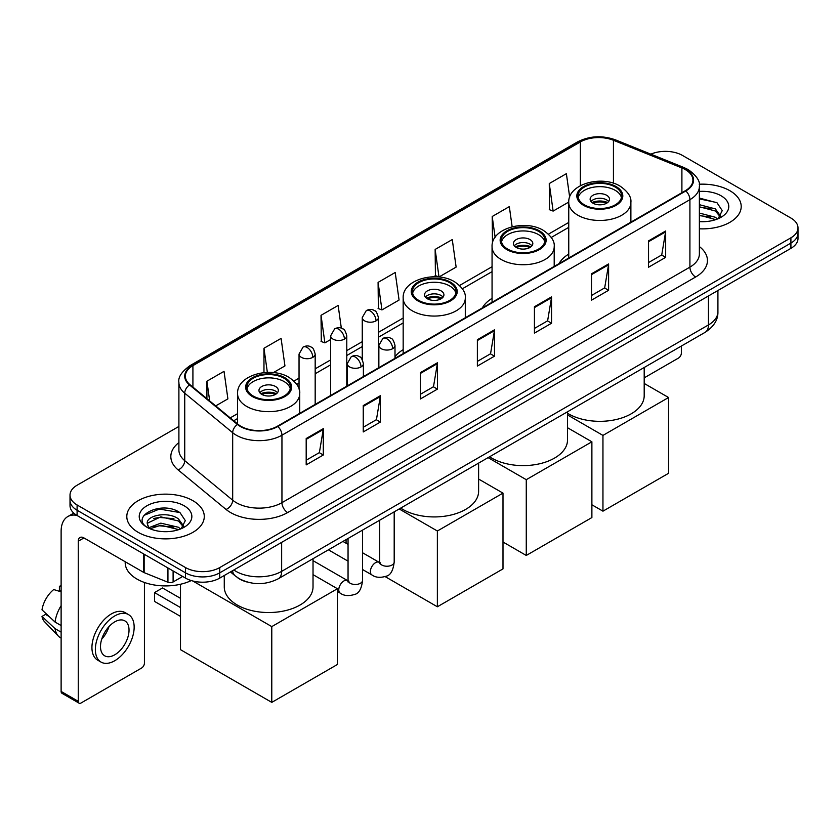 <?xml version="1.0" encoding="UTF-8"?>
<svg xmlns="http://www.w3.org/2000/svg" width="840" height="840" viewBox="0 0 840 840"><rect width="100%" height="100%" fill="white"/><g stroke="black" fill="none" stroke-linecap="round" stroke-linejoin="round"><path stroke-width="1.26" d="M403.169 349.671A42.767 24.696 0 0 0 395 356.654M492.062 298.358A42.767 24.696 0 0 0 482.339 307.913M568.754 254.079A42.767 24.696 0 0 0 559.02 263.634M247.002 581.984A24.213 13.976 180 0 1 237.227 577.405M178.899 426.437L77.102 485.216A24.213 13.976 0 0 0 70.014 495.096L70.014 505.638A24.213 13.976 0 0 0 77.102 515.519L185.514 578.109A24.213 13.976 0 0 0 219.744 578.109L790.913 248.357A24.213 13.976 0 0 0 798 238.476L798 233.205A24.213 13.976 0 0 1 790.913 243.085A24.213 13.976 0 0 0 798 233.205L798 227.934A24.213 13.976 0 0 0 790.913 218.043L682.5 155.453A24.213 13.976 0 0 0 650.853 154.161M70.014 495.096A24.213 13.976 0 0 0 77.102 504.977L185.514 567.567A24.213 13.976 0 0 0 219.744 567.567L219.744 572.838L790.913 243.085L219.744 572.838A24.213 13.976 0 0 1 185.514 572.838A24.213 13.976 0 0 0 219.744 572.838L219.744 578.109M77.102 504.977L77.102 510.248L185.514 572.838L77.102 510.248A24.213 13.976 0 0 1 70.014 500.367A24.213 13.976 0 0 0 77.102 510.248L77.102 515.519M729.855 190.701A38.735 22.365 0 0 0 699.216 184.233A38.735 22.365 0 0 1 729.855 190.701A38.735 22.365 0 0 1 741.206 206.514A38.735 22.365 0 0 0 729.855 190.701M192.927 500.693A38.735 22.365 0 0 0 150.717 495.852A38.735 22.365 0 0 0 126.808 516.506A38.735 22.365 0 0 0 138.149 532.319A38.735 22.365 0 0 0 180.369 537.169A38.735 22.365 0 0 0 204.278 516.506A38.735 22.365 0 0 0 192.927 500.693A38.735 22.365 0 0 0 150.717 495.852A38.735 22.365 0 0 0 126.808 516.506A38.735 22.365 0 0 0 138.149 532.319A38.735 22.365 0 0 0 180.369 537.169A38.735 22.365 0 0 0 204.278 516.506A38.735 22.365 0 0 0 192.927 500.693M685.346 169.617A25.82 14.91 180 0 1 692.916 180.159A25.82 14.91 180 0 1 685.346 190.701L277.379 426.248A25.82 14.91 180 0 1 237.962 424.253L190.029 384.731A25.82 14.91 180 0 1 185.357 376.173A25.82 14.91 180 0 1 192.916 365.631L580.367 141.939A25.82 14.91 180 0 1 613.442 140.27L681.901 167.947A25.82 14.91 180 0 1 685.346 169.617M685.808 169.355A26.471 15.278 0 0 0 682.269 167.643L613.809 139.965A26.471 15.278 0 0 0 579.915 141.677L192.465 365.369A26.471 15.278 0 0 0 189.504 384.941L237.436 424.463A26.471 15.278 0 0 0 277.83 426.51L685.808 190.964A26.471 15.278 0 0 0 685.808 169.355M306.191 438.532L306.191 464.888L323.306 455.007L323.306 428.652L306.191 438.532M306.191 460.215L319.379 452.603L323.243 429.524A6.458 3.728 -120 0 0 323.306 428.652M319.263 452.666L323.306 455.007M363.248 405.594L363.248 431.949L380.373 422.058L380.373 395.703L363.248 405.594M363.248 427.266L376.435 419.654L380.3 396.585A6.458 3.728 -120 0 0 380.373 395.703M376.32 419.727L380.373 422.058M420.315 372.645L420.315 399L437.43 389.12L437.43 362.764L420.315 372.645M420.315 394.328L433.493 386.715L437.356 363.636A6.458 3.728 -120 0 0 437.43 362.764M433.377 386.778L437.43 389.12M648.543 240.881L648.543 267.225L665.669 257.345L665.669 230.99L648.543 240.881M648.543 262.553L661.731 254.94L665.595 231.872A6.458 3.728 -120 0 0 665.669 230.99M661.615 255.014L665.669 257.345M591.486 273.819L591.486 300.174L608.601 290.294L608.601 263.939L591.486 273.819M591.486 295.502L604.674 287.889L608.538 264.81A6.458 3.728 -120 0 0 608.601 263.939M604.558 287.952L608.601 290.294M534.429 306.757L534.429 333.113L551.544 323.232L551.544 296.877L534.429 306.757M534.429 328.44L547.617 320.828L551.481 297.748A6.458 3.728 -120 0 0 551.544 296.877M547.501 320.891L551.544 323.232M477.372 339.707L477.372 366.062L494.487 356.171L494.487 329.826L477.372 339.707M477.372 361.379L490.55 353.766L494.413 330.697A6.458 3.728 -120 0 0 494.487 329.826M490.434 353.84L494.487 356.171M699.374 228.805A38.735 22.365 0 0 0 741.206 206.514A38.735 22.365 0 0 1 699.374 228.805M219.744 567.567L790.913 237.815A24.213 13.976 0 0 0 798 227.934M273.357 372.614L284.949 365.925L281.085 338.383L263.97 348.264L263.97 372.614M215.712 405.899L227.892 398.864L224.028 371.332L206.913 381.213L206.913 398.643M435.141 249.438L439.005 276.98L456.131 267.099L452.267 239.558L435.141 249.438L435.425 275.635M512.148 226.758L509.324 206.619L492.209 216.5L492.481 242.697M569.678 197.179L566.38 173.67L549.266 183.55L549.538 209.748M341.334 328.188L338.142 305.445L321.027 315.326L321.3 341.523M378.084 282.387L381.948 309.918L399.074 300.038L395.209 272.496L378.084 282.387L378.368 308.574M381.948 309.918L378.084 308.48M439.005 276.98L435.141 275.531M492.209 216.5L495.128 237.31M549.266 183.55L553.13 211.092L568.754 202.072M553.13 211.092L549.266 209.643M321.027 315.326L324.891 342.867L330.645 339.538M324.891 342.867L321.027 341.418M263.97 348.264L267.351 372.404M206.913 381.213L209.674 400.921M699.374 221.424L704.172 221.676M699.374 213.055L715.365 217.277L717.497 218.978M699.374 215.156L715.743 219.629M699.374 204.687L715.365 208.908L720.605 216.143M699.374 206.787L715.365 210.998L720.185 216.689M699.374 221.603A26.303 15.183 0 0 0 721.067 217.256A26.303 15.183 0 0 0 721.067 195.773A26.303 15.183 0 0 0 699.374 191.436M718.116 218.726L722.243 210.63L717.024 202.776L699.374 198.072M699.374 198.891L716.667 202.535M699.374 207.26L710.85 208.688M699.374 215.628L710.85 217.056M644.196 377.864L678.5 358.06A4.032 2.331 120 0 0 681.356 353.115L681.356 346.048M615.226 187.047A21.788 12.579 0 0 0 591.486 184.317A21.788 12.579 0 0 0 578.036 195.941A21.788 12.579 0 0 0 584.409 204.834A21.788 12.579 0 0 0 608.16 207.564A21.788 12.579 0 0 0 621.611 195.941A21.788 12.579 0 0 0 615.226 187.047M621.422 197.589A21.788 12.579 0 0 0 615.226 190.344A21.788 12.579 0 0 0 592.82 187.32A21.788 12.579 0 0 0 578.214 197.589M567.514 413.28A44.384 25.62 0 0 0 568.438 413.826A44.384 25.62 0 0 0 616.801 419.381A44.384 25.62 0 0 0 644.196 395.714L644.196 367.5M606.669 195.279A9.681 5.586 0 0 0 596.117 194.072A9.681 5.586 0 0 0 590.131 199.238A9.681 5.586 0 0 0 592.966 203.185A9.681 5.586 0 0 0 603.519 204.404A9.681 5.586 0 0 0 609.504 199.238A9.681 5.586 0 0 0 606.669 195.279M608.643 201.537A9.681 5.586 0 0 0 606.669 199.899A9.681 5.586 0 0 0 590.993 201.537M591.99 202.535A12.915 7.455 180 0 1 607.078 202.293L607.078 202.934M593.05 203.238A11.298 6.521 180 0 1 605.913 202.965L607.078 202.293M605.714 203.668L605.913 202.965M602.952 511.171L602.952 435.404L668.577 397.519L668.577 473.288L602.952 511.171L591.885 504.788M602.952 435.404L567.514 414.939M644.196 383.45L668.577 397.519M538.534 231.326A21.788 12.579 0 0 0 514.794 228.596A21.788 12.579 0 0 0 501.344 240.219A21.788 12.579 0 0 0 507.728 249.113A21.788 12.579 0 0 0 531.468 251.832A21.788 12.579 0 0 0 544.919 240.219A21.788 12.579 0 0 0 538.534 231.326M544.73 241.868A21.788 12.579 0 0 0 538.534 234.612A21.788 12.579 0 0 0 516.128 231.599A21.788 12.579 0 0 0 501.532 241.868M489.594 456.771A44.384 25.62 0 0 0 491.747 458.105A44.384 25.62 0 0 0 540.12 463.659A44.384 25.62 0 0 0 567.514 439.981L567.514 411.779M529.977 239.558A9.681 5.586 0 0 0 519.424 238.35A9.681 5.586 0 0 0 513.45 243.506A9.681 5.586 0 0 0 516.285 247.464A9.681 5.586 0 0 0 526.837 248.672A9.681 5.586 0 0 0 532.812 243.506A9.681 5.586 0 0 0 529.977 239.558M531.951 245.816A9.681 5.586 0 0 0 529.977 244.167A9.681 5.586 0 0 0 514.311 245.816M515.308 246.803A12.915 7.455 180 0 1 530.387 246.572L530.387 247.212M516.369 247.506A11.298 6.521 180 0 1 529.221 247.244L530.387 246.572M529.032 247.947L529.221 247.244M526.27 555.45L526.27 479.682L591.885 441.798L591.885 517.566L526.27 555.45L502.992 542.01M526.27 479.682L488.082 457.632M567.514 427.728L591.885 441.798M449.642 282.649A21.788 12.579 0 0 0 425.891 279.919A21.788 12.579 0 0 0 412.451 291.543A21.788 12.579 0 0 0 418.824 300.437A21.788 12.579 0 0 0 442.575 303.167A21.788 12.579 0 0 0 456.015 291.543A21.788 12.579 0 0 0 449.642 282.649M455.837 293.192A21.788 12.579 0 0 0 449.642 285.936A21.788 12.579 0 0 0 427.235 282.923A21.788 12.579 0 0 0 412.629 293.192M400.691 508.095A44.384 25.62 0 0 0 402.854 509.429A44.384 25.62 0 0 0 451.217 514.983A44.384 25.62 0 0 0 478.611 491.306L478.611 463.103M441.084 290.881A9.681 5.586 0 0 0 430.531 289.674A9.681 5.586 0 0 0 424.546 294.84A9.681 5.586 0 0 0 427.382 298.788A9.681 5.586 0 0 0 437.934 299.995A9.681 5.586 0 0 0 443.919 294.84A9.681 5.586 0 0 0 441.084 290.881M443.058 297.139A9.681 5.586 0 0 0 441.084 295.491A9.681 5.586 0 0 0 425.407 297.139M426.405 298.127A12.915 7.455 180 0 1 441.494 297.895L441.494 298.536M427.466 298.841A11.298 6.521 180 0 1 440.328 298.568L441.494 297.895M440.129 299.271L440.328 298.568M437.367 606.774L437.367 531.006L502.992 493.122L502.992 568.89L437.367 606.774L385.203 576.65M346.08 543.239L346.08 539.626M437.367 531.006L399.189 508.956M478.611 479.052L502.992 493.122M284.056 378.242A21.788 12.579 0 0 0 260.305 375.522A21.788 12.579 0 0 0 246.855 387.145A21.788 12.579 0 0 0 253.239 396.039A21.788 12.579 0 0 0 276.99 398.758A21.788 12.579 0 0 0 290.43 387.145A21.788 12.579 0 0 0 284.056 378.242M290.252 388.784A21.788 12.579 0 0 0 284.056 381.538A21.788 12.579 0 0 0 261.649 378.525A21.788 12.579 0 0 0 247.044 388.784M224.27 575.505L224.27 586.908A44.384 25.62 0 0 0 237.269 605.031A44.384 25.62 0 0 0 285.631 610.586A44.384 25.62 0 0 0 313.026 586.908L313.026 558.705M275.499 386.484A9.681 5.586 0 0 0 264.947 385.266A9.681 5.586 0 0 0 258.962 390.432A9.681 5.586 0 0 0 261.797 394.391A9.681 5.586 0 0 0 272.349 395.598A9.681 5.586 0 0 0 278.334 390.432A9.681 5.586 0 0 0 275.499 386.484M277.473 392.742A9.681 5.586 0 0 0 275.499 391.094A9.681 5.586 0 0 0 259.822 392.742M260.82 393.729A12.915 7.455 180 0 1 275.898 393.498L275.898 394.139M261.88 394.433A11.298 6.521 180 0 1 274.743 394.17L275.898 393.498M274.544 394.863L274.743 394.17M180.495 616.392L154.528 601.409L154.528 592.578L180.495 607.562M271.782 702.376L271.782 626.609L337.407 588.725L337.407 664.493L271.782 702.376L180.495 649.667L180.495 584.262M271.782 626.609L192.791 580.997M313.026 574.644L337.407 588.725M154.528 592.578L162.519 587.969L180.495 598.343M173.103 570.948L173.103 581.984L182.658 576.461M76.829 515.361A32.277 18.637 -120 0 0 67.809 516.558A32.277 18.637 -120 0 0 61.121 531.332L61.121 691.436L78.246 701.316L78.246 541.212A8.075 4.662 60 0 1 79.916 537.527A8.075 4.662 60 0 1 83.948 537.925L143.609 572.365L143.609 553.917M78.246 701.316A4.032 2.331 120 0 0 79.076 703.164L61.961 693.284A4.032 2.331 -60 0 1 61.121 691.436M79.076 703.164A4.032 2.331 120 0 0 81.092 702.965L141.572 668.052A4.032 2.331 120 0 0 144.428 663.106L144.428 582.477M173.103 581.984A4.032 2.331 180 0 1 167.937 582.246L144.144 572.628A4.032 2.331 180 0 1 143.609 572.365M114.755 654.801A20.171 11.645 120 0 0 127.942 637.025A20.171 11.645 120 0 0 124.845 620.865A20.171 11.645 120 0 0 114.755 621.863A20.171 11.645 120 0 0 101.577 639.639A20.171 11.645 120 0 0 104.675 655.799A20.171 11.645 120 0 0 114.755 654.801M101.724 639.167A20.171 11.645 120 0 0 108.969 626.63M61.121 586.793L59.409 586.278L59.409 590.321L61.121 591.318M128.478 614.575L125.055 612.591A27.436 15.845 120 0 0 111.332 613.956A27.436 15.845 120 0 0 93.408 638.127A27.436 15.845 120 0 0 97.618 660.114L101.042 662.088A27.436 15.845 120 0 0 114.755 660.734A27.436 15.845 120 0 0 132.678 636.562A27.436 15.845 120 0 0 128.478 614.575A27.436 15.845 120 0 0 114.755 615.93A27.436 15.845 120 0 0 96.831 640.111A27.436 15.845 120 0 0 101.042 662.088M61.121 605.65A26.628 15.372 120 0 0 55.062 622.062L42 609.84A20.979 12.117 120 0 1 53.708 589.565L61.121 591.822M61.121 625.558L55.062 622.062M49.066 616.455L45.507 614.408L42 616.434L55.062 628.656L61.121 632.153M55.062 628.656A26.628 15.372 120 0 0 58.349 636.09A26.628 15.372 120 0 0 60.365 637.675L61.121 638.117M61.121 585.795A20.979 12.117 120 0 0 59.409 586.278M42 616.434A20.979 12.117 120 0 0 44.478 621.653L58.349 636.09M125.192 561.74L125.192 562.632A40.352 23.289 0 0 0 137.015 579.096A40.352 23.289 0 0 0 191.268 580.566M161.165 531.489L167.255 531.668M149.079 527.625L160.818 523.142L178.437 527.268L180.569 528.969M150.16 528.749L160.818 525.242L178.815 529.62M149.258 528.433L147.378 524.024A18.239 10.531 0 0 0 150.318 528.895M183.677 526.134L178.437 518.899C167.486 510.731 144.963 515.77 147.378 524.024L147.304 523.215M147.42 524.276L147.924 522.921L160.818 516.873L178.437 520.989L183.267 526.68M181.188 528.717L185.315 520.621L180.096 512.768C161.648 499.506 128.845 516.989 147.787 527.698L148.722 528.276M184.139 505.764A26.303 15.183 0 0 0 146.937 505.764A26.303 15.183 0 0 0 146.937 527.247A26.303 15.183 0 0 0 184.139 527.247A26.303 15.183 0 0 0 184.139 505.764M143.934 515.403L159.39 509.072L179.75 512.526M153.584 518.49L159.39 517.44L173.922 518.679M153.584 526.859L159.39 525.808L173.922 527.048M233.846 569.972A32.277 18.637 0 0 0 236.009 571.357A32.277 18.637 0 0 0 281.652 571.357L708.456 324.944A32.277 18.637 0 0 0 717.917 311.766C718.148 319.778 713.885 326.634 705.117 332.336L278.313 578.75A16.139 9.313 60 0 0 281.652 571.357L281.652 542.367M708.456 295.953L708.456 324.944A16.139 9.313 60 0 1 705.117 332.336M232.533 570.727A16.139 10.794 129.5 0 0 235.347 575.977L230.444 571.935M790.913 248.357L790.913 237.815M185.514 578.109L185.514 567.567M699.374 246.561A40.352 23.289 180 0 1 695.625 277.011L287.647 512.558A8.075 4.662 60 0 1 281.946 502.677L689.913 267.13A32.277 18.637 0 0 0 699.374 253.953L699.374 186.491A32.277 18.637 180 0 1 689.913 199.668A8.075 4.662 -120 0 0 685.808 190.964M287.647 512.558A40.352 23.289 180 0 1 230.591 512.558A40.352 23.289 180 0 1 226.065 509.45L178.133 469.917A40.352 23.289 180 0 1 178.899 442.586M236.292 502.677A32.277 18.637 0 0 0 281.946 502.677L281.946 435.204A32.277 18.637 180 0 1 232.68 432.716L184.737 393.194A32.277 18.637 180 0 1 178.899 382.505L178.899 449.967A32.277 18.637 0 0 0 184.737 460.656L232.68 500.189A32.277 18.637 0 0 0 236.292 502.677M699.374 186.491C700.445 181.44 696.738 175.822 688.244 169.617L684.001 167.559A8.075 3.78 112 0 0 682.269 167.643M684.001 167.559L615.542 139.881C602.175 135.146 589.481 135.839 577.479 141.939A8.075 4.662 60 0 1 579.915 141.677M192.465 365.369A8.075 4.662 -120 0 0 190.029 365.631C181.65 371.647 177.944 377.276 178.899 382.505M189.504 384.941A8.075 5.397 129.5 0 0 184.737 393.194L184.737 460.656A8.075 5.397 -50.5 0 1 178.133 469.917M615.542 139.881A8.075 3.78 112 0 0 613.809 139.965M237.436 424.463A8.075 5.397 129.5 0 0 232.68 432.716L232.68 500.189A8.075 5.397 -50.5 0 1 226.065 509.45M277.83 426.51A8.075 4.662 60 0 1 281.946 435.204L689.913 199.668L689.913 267.13A8.075 4.662 60 0 0 695.625 277.011M192.916 365.631L192.916 387.114M681.901 167.947L681.901 192.696M613.442 140.27L613.442 183.236M631.932 221.54L630.882 221.12M580.367 141.939L580.367 185.682M568.754 222.442L548.447 234.161M492.062 266.721L459.554 285.485M403.169 318.045L378.399 332.346M362.26 341.659L346.784 350.595M330.645 359.909L315.179 368.844M299.04 378.157L293.969 381.087M237.584 413.647L230.244 417.879M477.372 340.536L494.413 330.697M534.429 307.598L551.481 297.748M591.486 274.649L608.538 264.81M648.543 241.71L665.595 231.872M420.315 373.485L437.356 363.636M363.248 406.423L380.3 396.585M306.191 439.373L323.243 429.524M583.558 205.328A22.995 13.283 0 0 0 616.077 205.328A22.995 13.283 0 0 0 616.077 186.553A22.995 13.283 0 0 0 583.558 186.553A22.995 13.283 0 0 0 583.558 205.328M630.882 222.149L630.882 202.535A31.07 17.934 180 0 1 611.709 219.103A31.07 17.934 180 0 1 577.847 215.208A31.07 17.934 180 0 1 568.754 202.535L568.754 258.017M506.867 249.606A22.995 13.283 0 0 0 539.396 249.606A22.995 13.283 0 0 0 539.396 230.832A22.995 13.283 0 0 0 506.867 230.832A22.995 13.283 0 0 0 506.867 249.606M554.2 266.427L554.2 246.803A31.07 17.934 180 0 1 535.017 263.372A31.07 17.934 180 0 1 501.165 259.486A31.07 17.934 180 0 1 492.062 246.803L492.062 302.295M417.974 300.93A22.995 13.283 0 0 0 450.492 300.93A22.995 13.283 0 0 0 450.492 282.156A22.995 13.283 0 0 0 417.974 282.156A22.995 13.283 0 0 0 417.974 300.93M465.297 317.751L465.297 298.127A31.07 17.934 180 0 1 446.124 314.695A31.07 17.934 180 0 1 412.262 310.81A31.07 17.934 180 0 1 403.169 298.127L403.169 353.619M252.389 396.532A22.995 13.283 0 0 0 284.907 396.532A22.995 13.283 0 0 0 284.907 377.748A22.995 13.283 0 0 0 252.389 377.748A22.995 13.283 0 0 0 252.389 396.532M299.712 413.343L299.712 393.729A31.07 17.934 180 0 1 280.539 410.298A31.07 17.934 180 0 1 246.677 406.413A31.07 17.934 180 0 1 237.584 393.729L237.584 423.938M392.637 348.695A8.075 4.662 0 0 0 395 345.397C393.719 340.736 392.448 338.447 391.167 338.541C388.836 336.893 386.075 336.851 382.893 338.415A8.075 4.662 60 0 1 386.935 338.814A8.075 4.662 -120 0 1 392.637 348.695A8.075 4.662 0 0 1 381.224 348.695A8.075 4.662 0 0 1 378.861 345.397L382.893 338.415M362.586 569.541L371.889 574.917A7.266 4.19 -60 0 1 370.776 569.1A7.266 4.19 -60 0 1 375.522 562.695A7.266 4.19 -60 0 1 375.837 562.517A7.266 4.19 -60 0 1 379.155 562.338L362.586 552.773M380.09 563.073L379.439 563.609L379.669 562.034A7.266 4.19 -0 0 0 381.791 565.005A7.266 4.19 -0 0 0 391.734 565.183A7.266 4.19 -0 0 0 394.191 562.034C393.194 570.476 390.59 575.179 386.358 576.167C380.289 578.014 375.469 577.595 371.889 574.917M361.022 366.944A8.075 4.662 0 0 0 363.394 363.657C362.114 358.985 360.832 356.695 359.562 356.79C357.221 355.142 354.469 355.1 351.288 356.664A8.075 4.662 60 0 1 355.32 357.063A8.075 4.662 -120 0 1 361.022 366.944A8.075 4.662 0 0 1 349.619 366.944A8.075 4.662 0 0 1 347.245 363.657L351.288 356.664M337.407 591.507L340.274 593.166A7.266 4.19 -60 0 1 339.161 587.349A7.266 4.19 -60 0 1 343.906 580.944A7.266 4.19 -60 0 1 344.232 580.776A7.266 4.19 -60 0 1 347.54 580.587L313.026 560.658M348.474 581.322L347.823 581.857L348.054 580.283A7.266 4.19 -0 0 0 350.185 583.254A7.266 4.19 -0 0 0 360.119 583.433A7.266 4.19 -0 0 0 362.586 580.283C361.589 588.725 358.974 593.428 354.743 594.416C348.673 596.264 343.854 595.844 340.274 593.166M376.036 320.859A8.075 4.662 0 0 0 378.399 317.562C377.118 312.9 375.837 310.611 374.567 310.695C372.225 309.057 369.474 309.015 366.293 310.58A8.075 4.662 60 0 1 370.325 310.979A8.075 4.662 -120 0 1 376.036 320.859A8.075 4.662 0 0 1 364.623 320.859A8.075 4.662 0 0 1 362.26 317.562L366.293 310.58M344.421 339.108A8.075 4.662 0 0 0 346.784 335.811C345.503 331.149 344.232 328.86 342.951 328.955C340.62 327.306 337.858 327.264 334.677 328.829A8.075 4.662 60 0 1 338.719 329.228A8.075 4.662 -120 0 1 344.421 339.108A8.075 4.662 0 0 1 333.007 339.108A8.075 4.662 0 0 1 330.645 335.811L334.677 328.829M312.816 357.357A8.075 4.662 0 0 0 315.179 354.07C313.897 349.398 312.617 347.109 311.346 347.204C309.005 345.555 306.254 345.513 303.072 347.078A8.075 4.662 60 0 1 307.104 347.477A8.075 4.662 -120 0 1 312.816 357.357A8.075 4.662 0 0 1 301.403 357.357A8.075 4.662 0 0 1 299.04 354.07L303.072 347.078M78.246 541.212L83.948 537.925M144.144 554.232L144.144 572.628M167.937 582.246L167.937 567.966M278.313 578.75C265.325 585.27 252.336 585.27 239.347 578.75L235.347 575.977M717.917 311.766L717.917 290.493M577.479 141.939L190.029 365.631M568.754 227.357L551.24 237.468M492.062 271.635L462.346 288.792M403.169 322.959L378.399 337.26M362.26 346.574L346.784 355.509M330.645 364.822L315.179 373.758M299.04 383.072L296.762 384.384M237.584 418.551L233.741 420.767M630.882 202.535C631.565 197.064 627.974 191.604 620.12 186.155C601.797 174.815 567.672 183.908 568.754 202.535M554.2 246.803C554.883 241.332 551.292 235.872 543.428 230.422C525.115 219.093 490.991 228.186 492.062 246.803M465.297 298.127C465.98 292.656 462.389 287.207 454.534 281.757C436.212 270.417 402.087 279.51 403.169 298.127M299.712 393.729C300.394 388.258 296.804 382.798 288.939 377.349C270.627 366.019 236.502 375.113 237.584 393.729M380.625 562.916L379.155 562.338M394.191 511.844L394.191 562.034M395 358.334L395 345.397M348.054 561.162L328.419 549.822M379.669 520.233L379.669 562.034M378.861 367.657L378.861 345.397M348.054 544.383L342.941 541.433M349.01 581.165L347.54 580.587M362.586 530.093L362.586 580.283M363.394 376.582L363.394 363.657M348.054 538.482L348.054 580.283M347.245 385.906L347.245 363.657M378.399 367.92L378.399 317.562M362.26 359.531L362.26 317.562M346.784 386.169L346.784 335.811M330.645 395.493L330.645 335.811M315.179 404.418L315.179 354.07M299.04 389.141L299.04 354.07M67.809 516.558L73.763 513.114"/></g></svg>
